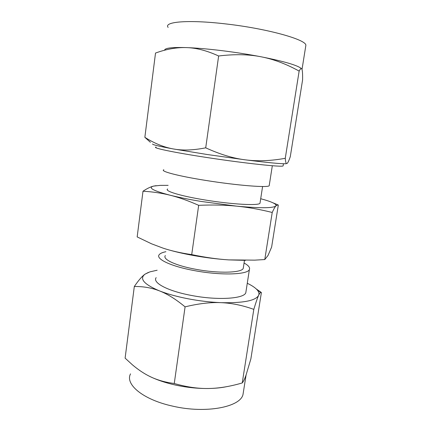 <?xml version="1.0" encoding="UTF-8"?>
<svg xmlns="http://www.w3.org/2000/svg" width="431" height="431" viewBox="0 0 431 431"><rect width="100%" height="100%" fill="white"/><g stroke="black" fill="none" stroke-linecap="round" stroke-linejoin="round"><path stroke-width="0.65" d="M245.551 260.372L228.64 259.888L254.786 260.141L264.774 259.554L267.99 255.508L271.622 247.098L278.318 205.043L277.866 204.849L275.856 205.943C274.94 206.988 273.728 209.164 272.22 212.467C259.877 209.38 248.03 207.279 236.684 206.158C225.397 205.016 212.725 204.736 198.669 205.323C188.164 200.679 178.639 197.312 170.094 195.216C161.517 193.083 152.482 191.752 143 191.219L137.166 236.915L151.55 243.811L163.004 248.121C171.328 250.89 180.901 253.056 191.72 254.608C205.113 257.409 217.418 259.171 228.64 259.888C217.256 259.117 205.576 257.668 193.611 255.535C183.024 253.617 173.736 251.435 165.73 248.989M143 191.219C147.138 188.471 150.699 186.758 153.684 186.084L156.184 185.664M156.157 277.65C152.208 282.623 167.557 290.995 191.17 295.397C217.294 300.558 244.221 298.791 245.815 292.681L246.042 291.221M244.059 263.034C248.423 265.377 250.206 267.527 249.409 269.477C247.949 274.698 220.995 275.646 194.688 270.663C170.913 266.38 155.359 258.864 159.222 254.673C160.224 253.396 162.444 252.404 165.887 251.709M243.418 267.198L243.246 268.341C241.861 272.845 218.63 273.61 196.078 269.348C175.681 265.685 162.104 259.214 165.369 255.556M157.148 270.226L149.94 271.859L145.075 274.132C139.089 278.701 143.895 284.293 159.486 290.893C167.422 293.99 176.958 296.62 188.099 298.791C199.3 300.913 210.258 302.201 220.974 302.654C243.052 303.165 255.594 300.746 258.611 295.402C259.387 293.635 258.853 291.744 257.027 289.734C255.012 287.563 251.758 285.408 247.27 283.28M256.24 288.942L261.391 292.53L260.68 292.439C260.098 292.676 259.414 293.667 258.611 295.402C257.479 297.816 255.879 302.476 253.811 309.383C242.534 305.315 231.592 303.074 220.974 302.654C210.42 302.179 198.454 303.58 185.082 306.856C175.832 299.216 167.303 293.894 159.486 290.893C151.647 287.827 143.259 286.367 134.31 286.518C138.566 280.263 142.155 276.136 145.075 274.132L148.469 272.376M134.31 286.518L125.109 358.134L132.446 364.847C137.715 369.297 142.93 372.874 148.092 375.573C155.58 379.566 164.308 382.211 174.264 383.498C186.413 387 197.705 388.665 208.146 388.503C218.479 388.401 229.712 386.585 241.845 383.062L242.233 382.949C243.402 381.618 244.657 379.048 245.999 375.234L250.858 358.953L261.391 292.53M185.082 306.856L174.264 383.498M253.811 309.383L242.233 382.949M226.388 386.72C221.001 387.819 214.918 388.417 208.146 388.503C197.565 388.59 186.812 387.469 175.875 385.142C165.342 382.825 156.302 379.749 148.765 375.918M272.22 212.467L264.774 259.554M198.669 205.323L191.72 254.608M130.534 373.86C124.812 384.28 143.011 399.742 172.896 406.185C205.986 413.9 240.584 407.009 243.014 394.413L243.434 391.768M168.144 185.357L160.262 185.373L153.684 186.084C147.553 187.69 153.027 190.734 170.094 195.216C178.784 197.376 189.171 199.456 201.255 201.46L236.684 206.158C260.243 208.308 273.302 208.238 275.856 205.943C276.54 205.054 275.441 203.955 272.559 202.645C269.828 201.417 265.873 200.108 260.696 198.723M260.098 202.586L260.001 203.227C258.939 205.862 231.711 204.429 204.682 199.919C180.277 195.96 164.017 190.901 167.659 188.988M163.823 169.76C159.669 171.155 178.132 176.085 206.185 180.497C237.292 185.497 268.297 187.878 269.197 185.713L269.278 185.211M283.172 165.585L283.124 165.887C282.58 167.341 245.282 163.408 207.284 157.574C173.079 152.385 151.082 147.671 156.162 147.073M285.263 158.301C285.527 161.539 285.947 163.284 286.507 163.538L286.082 163.71C281.664 163.985 268.12 162.702 245.449 159.863L207.015 154.487L173.09 148.905C182.345 150.683 193.217 150.322 205.716 147.822C219.961 154.357 233.203 158.371 245.449 159.863C257.668 161.431 270.943 160.914 285.263 158.301L299.141 71.093C286.141 63.923 273.405 59.144 260.927 56.757C248.568 54.311 234.475 54.058 218.636 55.987C207.015 50.664 196.331 47.873 186.596 47.604C196.466 47.976 208.162 48.983 221.685 50.626C235.272 52.307 248.353 54.349 260.927 56.757C284.18 61.38 297.67 65.323 301.393 68.588M205.716 147.822L218.636 55.987M286.954 163.548C287.746 163.155 288.856 160.865 290.284 156.685L302.589 79.902C302.697 74.439 302.497 70.948 301.991 69.429L301.856 69.1C301.344 67.947 300.439 68.615 299.141 71.093M305.692 46.419L305.865 45.33C306.581 39.69 267.139 28.538 225.456 23.888C188.008 19.487 163.365 21.782 168.138 27.417M164.615 50.217C164.658 48.04 171.985 47.173 186.596 47.604C176.85 47.265 166.49 49.075 155.516 53.051L144.854 137.322C154.303 143.329 163.715 147.192 173.09 148.905C159.061 146.314 152.224 144.671 152.569 143.976M150.419 142.305L144.854 137.322M249.409 269.477L245.815 292.681M244.463 260.389L243.246 268.341M257.027 289.734L260.68 292.439M243.014 394.413L246.09 374.975M272.559 202.645L277.866 204.849M260.001 203.227L262.592 186.51M269.197 185.713L272.322 165.736M283.469 163.732L283.124 165.887M286.082 163.71L286.507 163.538M305.865 45.33L302.007 69.477"/></g></svg>
